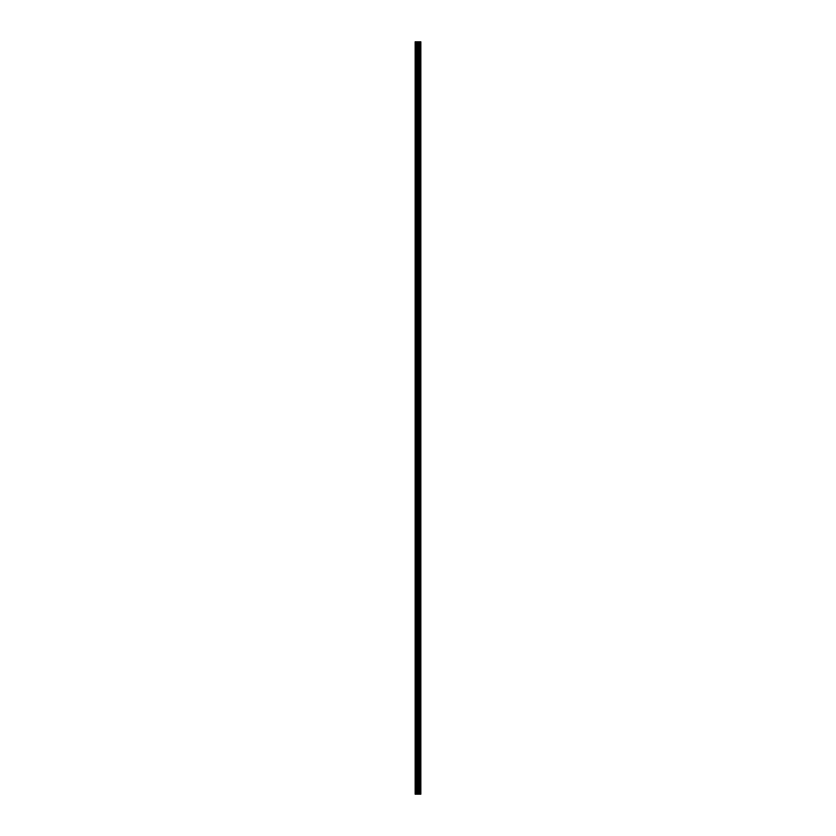 <?xml version="1.0" encoding="UTF-8"?>
<svg xmlns="http://www.w3.org/2000/svg" width="836" height="836" viewBox="0 0 836 836"><rect width="100%" height="100%" fill="white"/><g stroke="black" fill="none" stroke-linecap="round" stroke-linejoin="round"><path stroke-width="0.63" stroke-dasharray="4.18 3.13" d="M418.826 786.362L418.826 785.725L418.826 786.362M415.158 786.362L415.158 785.725L415.158 786.362M418.826 770.688L418.826 770.05L418.826 770.688M415.158 770.688L415.158 770.05L415.158 770.688M418.826 755.012L418.826 754.375L418.826 755.012M415.158 755.012L415.158 754.375L415.158 755.012M418.826 739.337L418.826 738.7L418.826 739.337M415.158 739.337L415.158 738.7L415.158 739.337M418.826 723.662L418.826 723.025L418.826 723.662M415.158 723.662L415.158 723.025L415.158 723.662M418.826 707.987L418.826 707.35L418.826 707.987M415.158 707.987L415.158 707.35L415.158 707.987M418.826 692.312L418.826 691.675L418.826 692.312M415.158 692.312L415.158 691.675L415.158 692.312M418.826 676.637L418.826 676L418.826 676.637M415.158 676.637L415.158 676L415.158 676.637M418.826 660.962L418.826 660.325L418.826 660.962M415.158 660.962L415.158 660.325L415.158 660.962M418.826 645.287L418.826 644.65L418.826 645.287M415.158 645.287L415.158 644.65L415.158 645.287M418.826 629.612L418.826 628.975L418.826 629.612M415.158 629.612L415.158 628.975L415.158 629.612M418.826 613.938L418.826 613.3L418.826 613.938M415.158 613.938L415.158 613.3L415.158 613.938M418.826 598.262L418.826 597.625L418.826 598.262M415.158 598.262L415.158 597.625L415.158 598.262M418.826 582.587L418.826 581.95L418.826 582.587M415.158 582.587L415.158 581.95L415.158 582.587M418.826 566.912L418.826 566.275L418.826 566.912M415.158 566.912L415.158 566.275L415.158 566.912M418.826 551.237L418.826 550.6L418.826 551.237M415.158 551.237L415.158 550.6L415.158 551.237M418.826 535.562L418.826 534.925L418.826 535.562M415.158 535.562L415.158 534.925L415.158 535.562M418.826 519.887L418.826 519.25L418.826 519.887M415.158 519.887L415.158 519.25L415.158 519.887M418.826 504.212L418.826 503.575L418.826 504.212M415.158 504.212L415.158 503.575L415.158 504.212M418.826 488.537L418.826 487.9L418.826 488.537M415.158 488.537L415.158 487.9L415.158 488.537M418.826 472.862L418.826 472.225L418.826 472.862M415.158 472.862L415.158 472.225L415.158 472.862M418.826 457.187L418.826 456.55L418.826 457.187M415.158 457.187L415.158 456.55L415.158 457.187M418.826 441.512L418.826 440.875L418.826 441.512M415.158 441.512L415.158 440.875L415.158 441.512M418.826 425.837L418.826 425.2L418.826 425.837M415.158 425.837L415.158 425.2L415.158 425.837M418.826 410.162L418.826 409.525L418.826 410.162M415.158 410.162L415.158 409.525L415.158 410.162M418.826 394.487L418.826 393.85L418.826 394.487M415.158 394.487L415.158 393.85L415.158 394.487M418.826 378.812L418.826 378.175L418.826 378.812M415.158 378.812L415.158 378.175L415.158 378.812M418.826 363.137L418.826 362.5L418.826 363.137M415.158 363.137L415.158 362.5L415.158 363.137M418.826 347.462L418.826 346.825L418.826 347.462M415.158 347.462L415.158 346.825L415.158 347.462M418.826 331.787L418.826 331.15L418.826 331.787M415.158 331.787L415.158 331.15L415.158 331.787M418.826 316.112L418.826 315.475L418.826 316.112M415.158 316.112L415.158 315.475L415.158 316.112M418.826 300.438L418.826 299.8L418.826 300.438M415.158 300.438L415.158 299.8L415.158 300.438M418.826 284.762L418.826 284.125L418.826 284.762M415.158 284.762L415.158 284.125L415.158 284.762M418.826 269.087L418.826 268.45L418.826 269.087M415.158 269.087L415.158 268.45L415.158 269.087M418.826 253.412L418.826 252.775L418.826 253.412M415.158 253.412L415.158 252.775L415.158 253.412M418.826 237.737L418.826 237.1L418.826 237.737M415.158 237.737L415.158 237.1L415.158 237.737M418.826 222.062L418.826 221.425L418.826 222.062M415.158 222.062L415.158 221.425L415.158 222.062M418.826 206.387L418.826 205.75L418.826 206.387M415.158 206.387L415.158 205.75L415.158 206.387M418.826 190.712L418.826 190.075L418.826 190.712M415.158 190.712L415.158 190.075L415.158 190.712M418.826 175.037L418.826 174.4L418.826 175.037M415.158 175.037L415.158 174.4L415.158 175.037M418.826 159.362L418.826 158.725L418.826 159.362M415.158 159.362L415.158 158.725L415.158 159.362M418.826 143.688L418.826 143.05L418.826 143.688M415.158 143.688L415.158 143.05L415.158 143.688M418.826 128.012L418.826 127.375L418.826 128.012M415.158 128.012L415.158 127.375L415.158 128.012M418.826 112.337L418.826 111.7L418.826 112.337M415.158 112.337L415.158 111.7L415.158 112.337M418.826 96.662L418.826 96.025L418.826 96.662M415.158 96.662L415.158 96.025L415.158 96.662M418.826 80.987L418.826 80.35L418.826 80.987M415.158 80.987L415.158 80.35L415.158 80.987M418.826 65.312L418.826 64.675L418.826 65.312M415.158 65.312L415.158 64.675L415.158 65.312M418.826 49.637L418.826 49L418.826 49.637M415.158 49.637L415.158 49L415.158 49.637M418.481 794.2L417.446 794.2L418.481 794.2M417.446 794.2L418.428 794.2L417.446 794.2M415.252 794.2L415.158 41.8L415.252 794.2M420.738 794.2L415.158 794.2L415.158 41.8L420.842 41.8L420.801 794.2L420.738 41.8M420.842 794.2L420.842 41.8M420.153 41.8L420.153 794.2L420.163 41.8M419.599 41.8L419.599 794.2L419.599 41.8M415.158 794.2L415.158 41.8L415.158 794.2M415.45 794.2L415.45 41.8M418.92 794.2L418.92 41.8M419.014 794.2L419.014 41.8M416.464 794.2L416.464 41.8M416.631 794.2L416.631 41.8M417.488 794.2L417.488 41.8M417.655 794.2L417.655 41.8M418.522 794.2L418.522 41.8M418.679 794.2L418.679 41.8M419.557 794.2L419.557 41.8M419.682 794.2L419.682 41.8M420.069 794.2L420.069 41.8M420.195 794.2L420.195 41.8M415.158 787L418.826 787L419.191 786.362L418.826 785.725L415.158 785.725M415.158 771.325L418.826 771.325L419.191 770.688L418.826 770.05L415.158 770.05M415.158 755.65L418.826 755.65L419.191 755.012L418.826 754.375L415.158 754.375M415.158 739.975L418.826 739.975L419.191 739.337L418.826 738.7L415.158 738.7M415.158 724.3L418.826 724.3L419.191 723.662L418.826 723.025L415.158 723.025M415.158 708.625L418.826 708.625L419.191 707.987L418.826 707.35L415.158 707.35M415.158 692.95L418.826 692.95L419.191 692.312L418.826 691.675L415.158 691.675M415.158 677.275L418.826 677.275L419.191 676.637L418.826 676L415.158 676M415.158 661.6L418.826 661.6L419.191 660.962L418.826 660.325L415.158 660.325M415.158 645.925L418.826 645.925L419.191 645.287L418.826 644.65L415.158 644.65M415.158 630.25L418.826 630.25L419.191 629.612L418.826 628.975L415.158 628.975M415.158 614.575L418.826 614.575L419.191 613.938L418.826 613.3L415.158 613.3M415.158 598.9L418.826 598.9L419.191 598.262L418.826 597.625L415.158 597.625M415.158 583.225L418.826 583.225L419.191 582.587L418.826 581.95L415.158 581.95M415.158 567.55L418.826 567.55L419.191 566.912L418.826 566.275L415.158 566.275M415.158 551.875L418.826 551.875L419.191 551.237L418.826 550.6L415.158 550.6M415.158 536.2L418.826 536.2L419.191 535.562L418.826 534.925L415.158 534.925M415.158 520.525L418.826 520.525L419.191 519.887L418.826 519.25L415.158 519.25M415.158 504.85L418.826 504.85L419.191 504.212L418.826 503.575L415.158 503.575M415.158 489.175L418.826 489.175L419.191 488.537L418.826 487.9L415.158 487.9M415.158 473.5L418.826 473.5L419.191 472.862L418.826 472.225L415.158 472.225M415.158 457.825L418.826 457.825L419.191 457.187L418.826 456.55L415.158 456.55M415.158 442.15L418.826 442.15L419.191 441.512L418.826 440.875L415.158 440.875M415.158 426.475L418.826 426.475L419.191 425.837L418.826 425.2L415.158 425.2M415.158 410.8L418.826 410.8L419.191 410.162L418.826 409.525L415.158 409.525M415.158 395.125L418.826 395.125L419.191 394.487L418.826 393.85L415.158 393.85M415.158 379.45L418.826 379.45L419.191 378.812L418.826 378.175L415.158 378.175M415.158 363.775L418.826 363.775L419.191 363.137L418.826 362.5L415.158 362.5M415.158 348.1L418.826 348.1L419.191 347.462L418.826 346.825L415.158 346.825M415.158 332.425L418.826 332.425L419.191 331.787L418.826 331.15L415.158 331.15M415.158 316.75L418.826 316.75L419.191 316.112L418.826 315.475L415.158 315.475M415.158 301.075L418.826 301.075L419.191 300.438L418.826 299.8L415.158 299.8M415.158 285.4L418.826 285.4L419.191 284.762L418.826 284.125L415.158 284.125M415.158 269.725L418.826 269.725L419.191 269.087L418.826 268.45L415.158 268.45M415.158 254.05L418.826 254.05L419.191 253.412L418.826 252.775L415.158 252.775M415.158 238.375L418.826 238.375L419.191 237.737L418.826 237.1L415.158 237.1M415.158 222.7L418.826 222.7L419.191 222.062L418.826 221.425L415.158 221.425M415.158 207.025L418.826 207.025L419.191 206.387L418.826 205.75L415.158 205.75M415.158 191.35L418.826 191.35L419.191 190.712L418.826 190.075L415.158 190.075M415.158 175.675L418.826 175.675L419.191 175.037L418.826 174.4L415.158 174.4M415.158 160L418.826 160L419.191 159.362L418.826 158.725L415.158 158.725M415.158 144.325L418.826 144.325L419.191 143.688L418.826 143.05L415.158 143.05M415.158 128.65L418.826 128.65L419.191 128.012L418.826 127.375L415.158 127.375M415.158 112.975L418.826 112.975L419.191 112.337L418.826 111.7L415.158 111.7M415.158 97.3L418.826 97.3L419.191 96.662L418.826 96.025L415.158 96.025M415.158 81.625L418.826 81.625L419.191 80.987L418.826 80.35L415.158 80.35M415.158 65.95L418.826 65.95L419.191 65.312L418.826 64.675L415.158 64.675M415.158 50.275L418.826 50.275L419.191 49.637L418.826 49L415.158 49"/><path stroke-width="1.25" d="M417.488 794.2L420.842 794.2L420.842 41.8L415.158 41.8L415.158 794.2L417.488 794.2L417.488 41.8M419.599 41.8L419.599 794.2L419.599 41.8M420.163 41.8L420.163 794.2L420.153 41.8M420.842 41.8L420.801 794.2M420.738 794.2L420.738 41.8M419.014 794.2L419.014 41.8M418.92 794.2L418.92 41.8M415.45 794.2L415.45 41.8M420.195 794.2L420.195 41.8M420.069 794.2L420.069 41.8M419.682 794.2L419.682 41.8M419.557 794.2L419.557 41.8M418.679 794.2L418.679 41.8M418.522 794.2L418.522 41.8M417.655 794.2L417.655 41.8M416.631 794.2L416.631 41.8M416.464 794.2L416.464 41.8"/></g></svg>
